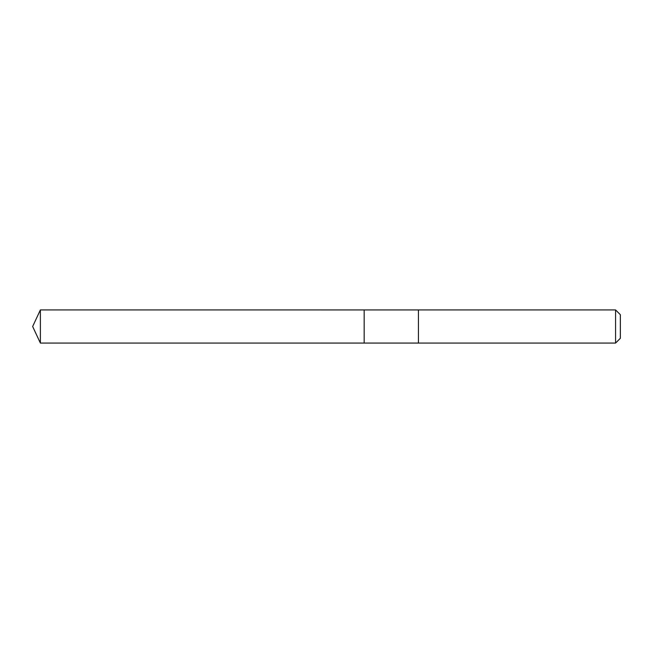 <?xml version="1.0" encoding="UTF-8"?>
<svg xmlns="http://www.w3.org/2000/svg" width="653" height="653" viewBox="0 0 653 653"><rect width="100%" height="100%" fill="white"/><g stroke="black" fill="none" stroke-linecap="round" stroke-linejoin="round"><path stroke-width="0.98" d="M364.17 343.07L364.17 309.93L40.38 309.922L40.38 343.078L364.17 343.07L364.17 309.93L418.426 309.93L418.426 343.07L40.38 343.078L32.65 326.5L40.38 343.078M418.426 340.213L418.426 343.078L615.567 343.078L615.567 309.922L418.426 309.922L418.426 340.213M615.567 309.922L620.35 314.705L620.35 338.295L615.567 343.078M32.65 326.5L40.38 309.922"/></g></svg>
